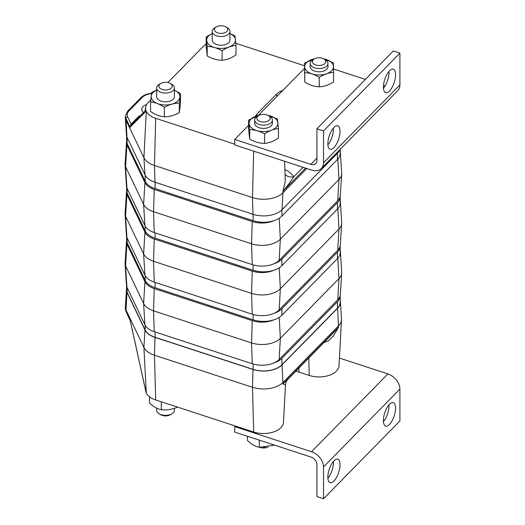 <?xml version="1.0" encoding="UTF-8"?>
<svg xmlns="http://www.w3.org/2000/svg" width="525" height="525" viewBox="0 0 525 525"><rect width="100%" height="100%" fill="white"/><g stroke="black" fill="none" stroke-linecap="round" stroke-linejoin="round"><path stroke-width="0.79" d="M259.048 115.375A14.385 8.308 -0 0 0 250.622 119.595A14.385 8.308 -0 0 0 257.782 130.882A14.385 8.308 -0 0 0 276.97 126.223A14.385 8.308 -0 0 0 267.999 115.375M258.818 115.5L257.25 116.406A8.873 5.119 0 0 0 254.658 120.028L254.658 123.27A8.873 5.119 0 0 0 259.343 127.785A8.873 5.119 0 0 0 268.446 127.529A8.873 5.119 0 0 0 272.396 123.27L272.396 120.028A8.873 5.119 0 0 0 269.798 116.406L268.229 115.5A6.654 3.839 180 0 1 267.218 121.413A6.654 3.839 180 0 1 258.379 120.652A6.654 3.839 180 0 1 258.818 115.5A6.654 3.839 180 0 1 268.229 115.5M267.921 115.336L277.364 118.991L278.453 128.579C273.847 128.947 269.233 130.725 264.62 133.921C259.645 131.093 254.664 129.675 249.69 129.675L248.594 120.087L259.363 115.218M248.594 120.087L248.594 129.544L249.69 139.138C254.664 141.967 259.645 143.384 264.62 143.384C269.233 143.017 273.847 141.238 278.453 138.042L278.453 128.579M264.62 133.921L264.62 143.384M249.69 129.675L249.69 139.138M156.653 90.156A14.385 8.308 -0 0 0 153.602 101.345A14.385 8.308 -0 0 0 172.725 103.884A14.385 8.308 -0 0 0 178.448 93.05A14.385 8.308 -0 0 0 174.392 90.156M160.814 83.429L159.246 84.335A8.873 5.119 -0 0 0 156.653 87.951L156.653 96.698A8.873 5.119 -0 0 0 162.291 101.463A8.873 5.119 -0 0 0 172.043 100.17A8.873 5.119 -0 0 0 174.392 96.698L174.392 87.951A8.873 5.119 -0 0 0 171.793 84.335L170.225 83.429A6.654 3.839 180 0 1 170.408 88.745A6.654 3.839 180 0 1 160.912 88.915A6.654 3.839 180 0 1 160.814 83.429A6.654 3.839 180 0 1 170.225 83.429M174.392 90.143L180.475 93.542L179.327 103.13C174.339 103.117 169.352 104.528 164.371 107.349C159.764 104.14 155.164 102.349 150.563 101.975L151.718 92.393L156.653 90.077M150.563 101.975L150.563 111.438C155.164 114.64 159.764 116.432 164.371 116.806C169.352 116.819 174.339 115.415 179.327 112.593L180.475 103.005L180.475 93.542M164.371 107.349L164.371 116.806M179.327 103.13L179.327 112.593M314.606 58.793A14.385 8.308 0 0 0 306.705 70.921A14.385 8.308 0 0 0 330.304 71.886A14.385 8.308 0 0 0 323.558 58.793M314.377 58.918L312.808 59.824A8.873 5.119 -0 0 0 310.209 63.446L310.209 66.688A8.873 5.119 -0 0 0 318.091 71.774A8.873 5.119 -0 0 0 327.731 67.823A8.873 5.119 -0 0 0 327.948 66.688L327.948 63.446A8.873 5.119 -0 0 0 325.356 59.824L323.787 58.918A6.654 3.839 180 0 1 325.566 62.488A6.654 3.839 180 0 1 315.86 64.995A6.654 3.839 180 0 1 314.377 58.918A6.654 3.839 180 0 1 323.787 58.918M323.407 58.715L333.395 62.849L333.592 72.457C328.821 72.68 324.043 74.307 319.272 77.359C314.436 74.373 309.599 72.804 304.762 72.653L304.572 63.046L314.797 58.695M304.572 63.046L304.762 82.11C309.599 85.096 314.436 86.664 319.272 86.822C324.043 86.605 328.821 84.971 333.592 81.92L333.592 72.457M319.272 77.359L319.272 86.822M304.762 72.653L304.762 82.11M229.943 33.502L234.957 35.871L235.974 45.465C231.348 45.819 226.721 47.585 222.095 50.767C217.127 47.926 212.159 46.495 207.198 46.482L206.181 36.888L212.205 33.554A14.385 8.308 -0 0 0 208.202 36.409A14.385 8.308 -0 0 0 213.806 47.283A14.385 8.308 -0 0 0 232.975 44.782A14.385 8.308 -0 0 0 229.943 33.574M216.372 26.847L214.804 27.753A8.873 5.119 -0 0 0 212.835 29.472A8.873 5.119 -0 0 0 212.205 31.369L212.205 40.117A8.873 5.119 -0 0 0 221.077 45.235A8.873 5.119 -0 0 0 229.943 40.117L229.943 31.369A8.873 5.119 -0 0 0 227.345 27.753L225.783 26.847A6.654 3.839 180 0 1 226.373 31.887A6.654 3.839 180 0 1 217.796 32.904A6.654 3.839 180 0 1 214.896 28.133A6.654 3.839 180 0 1 216.372 26.847A6.654 3.839 180 0 1 225.783 26.847M206.181 36.888L206.181 46.351L207.198 55.939C212.159 58.787 217.127 60.218 222.095 60.231C226.721 59.876 231.348 58.111 235.974 54.928L235.974 45.465M222.095 50.767L222.095 60.231M207.198 46.482L207.198 55.939M156.653 87.951A8.873 5.119 -0 0 0 162.291 92.722A8.873 5.119 -0 0 0 172.043 91.429A8.873 5.119 -0 0 0 174.392 87.951M174.392 408.292L174.392 410.255A8.873 5.119 180 0 1 172.043 413.726A8.873 5.119 180 0 1 171.793 413.877A8.873 5.119 180 0 1 159.246 413.877A8.873 5.119 180 0 1 156.653 410.255L156.653 408.089M159.246 413.877L160.814 414.783A6.654 3.839 -0 0 0 170.225 414.783L171.793 413.877M254.658 120.028A8.873 5.119 0 0 0 259.343 124.543A8.873 5.119 0 0 0 268.446 124.287A8.873 5.119 0 0 0 272.396 120.028M265.145 447.366A8.873 5.119 180 0 1 263.648 447.451M259.921 447.372A6.654 3.839 0 0 0 267.218 447.339A6.654 3.839 0 0 0 267.98 446.992M310.209 63.446A8.873 5.119 -0 0 0 318.091 68.532A8.873 5.119 -0 0 0 327.731 64.582A8.873 5.119 -0 0 0 327.948 63.446M212.205 31.369A8.873 5.119 -0 0 0 221.077 36.494A8.873 5.119 -0 0 0 229.943 31.369M149.468 396.769L149.468 402.983C153.405 406.652 157.349 408.909 161.293 409.743C166.642 410.32 171.997 409.474 177.345 407.216L177.457 407.078M161.293 401.789L161.293 409.743M247.472 436.268L247.472 440.56C251.409 444.229 255.353 446.48 259.298 447.32L274.516 445.115M259.298 447.32L259.298 440.134M333.939 481.012A12.338 4.968 -71.9 0 1 330.107 482.665A12.338 4.968 -71.9 0 1 329.221 469.396A12.338 4.968 -71.9 0 1 337.778 459.217A12.338 4.968 -71.9 0 1 339.675 468.471A12.338 4.968 -71.9 0 1 333.939 481.012M327.902 478.255A12.338 4.968 108.1 0 0 333.395 461.468M389.498 424.43A12.338 4.968 -71.9 0 1 385.658 426.083A12.338 4.968 -71.9 0 1 384.773 412.814A12.338 4.968 -71.9 0 1 393.33 402.636A12.338 4.968 -71.9 0 1 395.227 411.889A12.338 4.968 -71.9 0 1 389.498 424.43M383.453 421.673A12.338 4.968 108.1 0 0 388.946 404.887M323.525 498.75L323.525 466.922A13.801 9.804 -135.5 0 0 311.522 451.73L234.708 426.589L234.708 432.088L310.807 456.993A7.042 5.001 44.5 0 1 316.936 464.75L316.936 496.591L323.525 498.75L399.912 420.952L399.912 389.123A13.801 9.804 -135.5 0 0 387.909 373.925L339.439 358.063M234.708 426.589L235.285 426.005L253.687 432.023A19.957 11.524 -0 0 0 283.474 422.356L285.469 385.002M295.733 371.28A16.387 9.463 180 0 1 298.994 372.094L309.238 375.441A19.957 11.524 -0 0 0 339.025 365.774L341.486 319.85A22.417 12.941 -0 0 0 341.48 318.97L340.371 301.724A21.308 12.298 180 0 1 337.614 308.247L282.063 364.829A21.308 12.298 180 0 1 253.017 369.462L155.013 337.391A21.308 12.298 180 0 1 144.985 329.969L126.965 292.327A14.267 8.236 180 0 1 126.459 289.826A14.267 8.236 180 0 1 126.617 288.855M389.498 70.855A12.338 4.968 -71.9 0 1 393.33 69.202A12.338 4.968 -71.9 0 1 394.216 82.471A12.338 4.968 -71.9 0 1 385.658 92.649A12.338 4.968 -71.9 0 1 383.762 83.396A12.338 4.968 -71.9 0 1 389.498 70.855M383.453 88.246A12.338 4.968 108.1 0 0 388.946 71.453M333.939 127.437A12.338 4.968 -71.9 0 1 337.778 125.783A12.338 4.968 -71.9 0 1 338.664 139.053A12.338 4.968 -71.9 0 1 330.107 149.231A12.338 4.968 -71.9 0 1 328.21 139.978A12.338 4.968 -71.9 0 1 333.939 127.437M327.902 144.828A12.338 4.968 108.1 0 0 333.395 128.034M323.525 162.743A13.801 9.804 44.5 0 1 321.366 168.486A13.801 9.804 44.5 0 1 311.522 170.087L234.708 144.946L234.708 139.447L310.807 164.351A7.042 5.001 -135.5 0 0 315.833 163.537A7.042 5.001 -135.5 0 0 316.936 160.604L316.936 128.763L323.525 130.922L323.525 162.743L399.912 84.945A13.801 9.804 44.5 0 1 397.753 90.681L321.366 168.486M304.572 68.289L258.228 115.487M248.594 125.304L234.708 139.447M333.539 68.992L365.387 79.413M383.499 85.339L385.133 85.877M323.525 130.922L399.912 53.117L393.323 50.958L316.936 128.763M399.912 53.117L399.912 84.945M340.2 150.668A19.74 11.399 180 0 1 340.312 151.502A19.74 11.399 180 0 1 340.2 153.169M340.2 153.202A21.125 12.193 180 0 1 340.2 153.484A21.125 12.193 180 0 1 337.457 159.502L281.899 216.083A21.125 12.193 180 0 1 273.952 220.677A19.74 11.399 180 0 1 252.236 221.53L154.232 189.453A19.74 11.399 180 0 1 144.946 182.575L126.919 144.939A12.698 7.33 180 0 1 126.472 142.715A12.698 7.33 180 0 1 126.637 141.783A14.083 8.131 -0 0 0 127.129 143.581L127.129 137.504M273.952 220.677A21.125 12.193 180 0 1 253.109 220.677L155.105 188.6A21.125 12.193 180 0 1 145.162 181.243L127.129 143.581M126.472 142.715L125.088 164.253A14.083 8.131 -0 0 0 125.088 164.857L126.466 186.349A12.698 7.33 -0 0 0 126.919 188.035L144.939 225.671A19.74 11.399 -0 0 0 154.232 232.549L252.236 264.626A19.74 11.399 -0 0 0 273.965 263.76A19.74 11.399 180 0 0 279.149 260.328L337.759 200.635A19.74 11.399 180 0 0 340.2 196.304A19.74 11.399 -0 0 0 340.312 195.438L341.69 173.946A21.125 12.193 -0 0 0 341.69 173.04L340.312 151.502M125.088 164.857A14.083 8.131 -0 0 0 125.587 166.72L143.607 204.363A21.125 12.193 -0 0 0 153.549 211.719L251.554 243.797A21.125 12.193 -0 0 0 280.35 239.203L338.96 179.504A21.125 12.193 -0 0 0 341.69 173.946M126.617 136.244L126.617 141.415A14.083 8.131 -0 0 0 126.637 141.783M306.764 168.525L283.027 192.708A22.417 12.941 180 0 1 252.473 197.584L154.468 165.513A22.417 12.941 180 0 1 143.916 157.703L125.895 120.061A15.376 8.873 180 0 1 125.35 118.027L126.459 135.273A14.267 8.236 -0 0 0 126.965 137.163L144.985 174.799A21.308 12.298 -0 0 0 155.013 182.221L253.017 214.298A21.308 12.298 -0 0 0 282.063 209.665L337.614 153.083A21.308 12.298 -0 0 0 339.911 149.599M282.804 90.457A16.387 9.463 -0 0 0 276.662 94.014L256.948 114.089A16.387 9.463 -0 0 0 255.314 116.438M234.708 144.172L155.682 118.309A19.957 11.524 180 0 1 146.285 111.353L146.016 110.716A19.957 11.524 180 0 1 145.576 107.927A19.957 11.524 180 0 1 148.162 102.605L150.741 99.973M284.609 161.28L285.292 181.355L282.955 191.172C287.536 185.758 291.132 180.954 293.757 176.768A32.373 18.69 -0 0 0 285.049 169.496M285.318 174.477A10.559 8.052 146.4 0 0 293.757 176.768L303.043 167.311M130.515 125.291L130.804 125.495L132.352 123.92A1.746 1.24 44.5 0 1 131.106 124.123L130.115 127.188L130.804 125.495L144.998 111.202A1.746 1.739 -136.5 0 0 145.018 111.175L146.075 110.893M145.018 111.175L145.576 107.927M132.352 123.92L145.281 110.808M138.633 117.521L139.309 115.769L140.123 116.032M125.35 118.027A15.376 8.873 180 0 1 125.344 117.423L125.429 115.913A15.291 8.827 -0 0 0 125.974 118.538L130.115 127.188L146.134 111.044M143.509 112.606A9.686 5.591 180 0 1 141.737 109.384A9.686 5.591 180 0 1 146.665 104.514M235.797 43.28L304.572 65.782M167.849 82.543L203.713 46.023A19.957 11.524 180 0 1 206.181 44.034M146.016 110.716L145.491 110.125M340.2 196.304A21.125 12.193 180 0 1 340.2 196.58A21.125 12.193 180 0 1 337.457 202.591L281.899 259.173A21.125 12.193 180 0 1 273.965 263.76M340.2 249.802A19.74 11.399 180 0 1 340.312 250.628A19.74 11.399 180 0 1 340.2 252.302M126.637 240.916A14.083 8.131 0 0 0 127.129 242.714L145.162 280.376A21.125 12.193 0 0 0 155.105 287.733L253.109 319.81A21.125 12.193 0 0 0 273.952 319.804A19.74 11.399 180 0 1 252.236 320.657L154.232 288.586A19.74 11.399 180 0 1 144.946 281.708L126.919 244.066A12.698 7.33 180 0 1 126.472 241.841A12.698 7.33 180 0 1 126.637 240.916A14.083 8.131 0 0 1 126.617 240.542L126.617 236.808M126.472 241.841L125.088 263.386A14.083 8.131 -0 0 0 125.088 263.99L126.466 285.482A12.698 7.33 -0 0 0 126.919 287.162L144.939 324.804A19.74 11.399 -0 0 0 154.232 331.682L252.236 363.753A19.74 11.399 -0 0 0 273.965 362.893A19.74 11.399 180 0 0 279.149 359.461L337.759 299.768A19.74 11.399 180 0 0 340.2 295.437A19.74 11.399 -0 0 0 340.312 294.564L341.69 273.072A21.125 12.193 -0 0 0 341.69 272.167L340.312 250.628M125.088 263.99A14.083 8.131 -0 0 0 125.587 265.853L143.607 303.489A21.125 12.193 -0 0 0 153.549 310.853L251.554 342.923A21.125 12.193 -0 0 0 280.35 338.33L338.96 278.637A21.125 12.193 -0 0 0 341.69 273.072M340.2 295.437A21.125 12.193 180 0 1 340.2 295.713A21.125 12.193 180 0 1 337.457 301.724L281.899 358.306A21.125 12.193 180 0 1 273.965 362.893M340.2 300.569A21.308 12.298 180 0 1 340.371 301.724M340.2 295.713L340.2 302.183A21.125 12.193 180 0 1 337.457 308.195L281.899 364.777A21.125 12.193 180 0 1 253.109 369.37L155.105 337.299A21.125 12.193 180 0 1 145.162 329.936L127.129 292.274L127.129 287.602M126.617 286.368L126.617 290.108A14.083 8.131 -0 0 0 127.129 292.274M126.459 289.826L125.35 307.072A15.376 8.873 -0 0 0 125.344 307.676A15.376 8.873 -0 0 0 125.895 309.77L143.916 347.406A22.417 12.941 -0 0 0 154.468 355.215L252.473 387.292A22.417 12.941 -0 0 0 283.027 382.417L338.579 325.835A22.417 12.941 -0 0 0 341.486 319.85M288.12 379.03L282.955 383.9L285.469 385.015C286.178 380.887 286.171 381.727 288.12 379.03M323.623 342.871L328.499 340.705L333.25 336.184L338.507 327.318L332.798 333.526M130.312 320.821L126.079 311.686A1.746 1.372 -25.6 0 1 125.974 311.266A15.291 8.827 180 0 1 125.429 309.186L125.344 307.676M145.576 390.285A19.957 11.524 -0 0 0 145.97 392.234L146.285 392.995A19.957 11.524 -0 0 0 155.682 399.952L235.285 426.005M145.694 390.843L145.97 392.234M146.088 392.562L145.445 389.543M273.952 319.804A21.125 12.193 0 0 0 281.899 315.21L337.457 258.628A21.125 12.193 0 0 0 340.2 252.617L340.2 246.146A21.125 12.193 0 0 0 340.2 245.871A19.74 11.399 -0 0 0 340.312 245.004L341.69 223.506A21.125 12.193 -0 0 0 341.69 222.607L340.312 201.062A19.74 11.399 180 0 1 340.2 202.735M340.2 200.235A19.74 11.399 180 0 1 340.312 201.062M340.2 202.768A21.125 12.193 180 0 1 340.2 203.05A21.125 12.193 180 0 1 337.457 209.062L281.899 265.65A21.125 12.193 180 0 1 273.952 270.237A19.74 11.399 180 0 1 252.236 271.097L154.232 239.019A19.74 11.399 180 0 1 144.946 232.142L126.919 194.506A12.698 7.33 180 0 1 126.472 192.281A12.698 7.33 180 0 1 126.637 191.349A14.083 8.131 -0 0 0 127.129 193.148L127.129 188.475M273.952 270.237A21.125 12.193 180 0 1 253.109 270.244L155.105 238.166A21.125 12.193 180 0 1 145.162 230.81L127.129 193.148M126.472 192.281L125.088 213.819A14.083 8.131 -0 0 0 125.088 214.423L126.466 235.915A12.698 7.33 -0 0 0 126.919 237.595L144.939 275.238A19.74 11.399 -0 0 0 154.232 282.115L252.236 314.193A19.74 11.399 -0 0 0 273.965 313.327A21.125 12.193 0 0 0 281.899 308.739L337.457 252.157A21.125 12.193 0 0 0 340.2 246.146M125.088 214.423A14.083 8.131 -0 0 0 125.587 216.287L143.607 253.929A21.125 12.193 -0 0 0 153.549 261.286L251.554 293.363A21.125 12.193 -0 0 0 280.35 288.763L338.96 229.071A21.125 12.193 -0 0 0 341.69 223.506M340.2 245.871A19.74 11.399 180 0 1 337.759 250.202L279.149 309.894A19.74 11.399 180 0 1 273.965 313.327M126.617 187.241L126.617 190.982A14.083 8.131 -0 0 0 126.637 191.349M311.522 451.73L387.909 373.925M323.525 466.922L399.912 389.123M316.936 158.11L310.807 164.351M252.236 264.626L251.554 243.797L252.236 221.53M279.149 260.328L280.35 239.203L279.202 218.243M154.232 232.549L153.549 211.719L154.232 189.453M144.939 225.671L143.607 204.363L144.946 182.575M126.919 188.035L125.587 166.72L126.919 144.939M337.759 200.635L338.96 179.504L337.837 159.088M337.614 153.083L337.687 151.863M282.063 209.665L282.955 191.172L305.576 168.138M257.033 115.835L256.948 114.089M276.78 96.593L276.662 94.014M155.013 182.221L154.468 165.513L155.682 118.309M253.017 214.298L252.473 197.584L253.667 151.148M126.965 137.163L125.974 118.538A1.746 1.372 -25.6 0 1 127.654 116.904A13.545 7.822 180 0 1 128.927 110.965L142.216 97.427A13.545 7.822 180 0 1 150.393 93.745A1.746 0.381 -99.1 0 0 150.117 93.443L151.561 93.214M144.985 174.799L143.916 157.703L146.285 111.353M139.309 115.769L131.106 124.123L127.654 116.904M125.429 115.913L127.68 111.169A1.746 1.24 44.5 0 1 128.927 110.965M150.393 93.745L151.502 93.568M127.68 111.169L140.976 97.63A1.746 1.24 44.5 0 1 142.216 97.427M145.162 181.243L145.162 175.147M253.109 220.677L253.109 214.325M281.899 216.083L281.899 209.823M155.105 188.6L155.105 182.254M337.457 159.502L337.457 153.241M252.236 363.753L251.554 342.923L252.236 320.657M279.149 359.461L280.35 338.33L279.202 317.376M154.232 331.682L153.549 310.853L154.232 288.586M144.939 324.804L143.607 303.489L144.946 281.708M126.919 287.162L125.587 265.853L126.919 244.066M337.759 299.768L338.96 278.637L337.837 258.221M253.017 369.462L252.473 387.292L253.687 432.023M282.063 364.829L282.955 383.9L338.507 327.318L337.614 308.247M155.013 337.391L154.468 355.215L155.682 399.952M144.985 329.969L143.916 347.406L146.285 392.995M126.965 292.327L125.974 311.266L130.115 319.915L146.134 392.687M298.889 368.064L298.994 372.094M308.766 358.004L309.238 375.441M145.162 329.936L145.162 325.231M253.109 369.37L253.109 364.022M281.899 364.777L281.899 358.306M155.105 337.299L155.105 331.964M337.457 308.195L337.457 301.724M252.236 314.193L251.554 293.363L252.236 271.097M279.149 309.894L280.35 288.763L279.202 267.809M154.232 282.115L153.549 261.286L154.232 239.019M144.939 275.238L143.607 253.929L144.946 232.142M126.919 237.595L125.587 216.287L126.919 194.506M337.759 250.202L338.96 229.071L337.837 208.655M145.162 230.81L145.162 226.104M253.109 270.244L253.109 264.895M281.899 265.65L281.899 259.173M155.105 238.166L155.105 232.838M337.457 209.062L337.457 202.591M127.129 242.714L127.129 238.035M145.162 275.664L145.162 280.376M337.457 252.157L337.457 258.628M155.105 282.404L155.105 287.733M253.109 314.462L253.109 319.81M281.899 308.739L281.899 315.21M140.976 97.63C143.181 95.478 146.226 94.08 150.117 93.443M340.2 153.484L340.2 149.297M288.113 379.037L332.804 333.513M126.079 311.686L125.429 309.186M130.174 320.335L130.036 319.942M145.845 391.519L130.18 320.381M340.2 203.05L340.2 196.58"/></g></svg>
